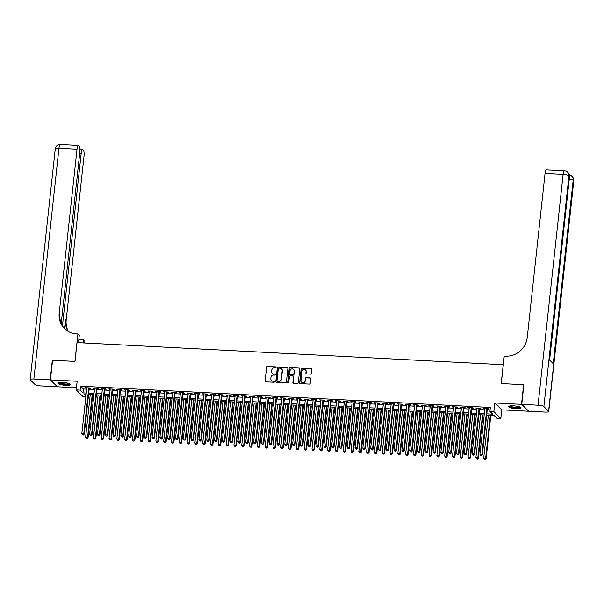 <?xml version="1.0" encoding="UTF-8"?>
<svg xmlns="http://www.w3.org/2000/svg" width="604" height="604" viewBox="0 0 604 604"><rect width="100%" height="100%" fill="white"/><g stroke="black" fill="none" stroke-linecap="round" stroke-linejoin="round"><path stroke-width="0.91" d="M276.088 367.421A0.559 0.521 -45.4 0 0 275.613 366.854L267.474 366.432A0.793 0.747 -45.4 0 0 266.621 367.164L265.118 381.026A0.793 0.747 -45.4 0 0 265.798 381.841L273.937 382.264A0.559 0.521 -45.4 0 0 274.39 381.328A0.559 0.521 -45.4 0 0 274.057 381.184L273 381.132A2.537 2.393 -45.4 0 1 270.818 378.534L270.947 377.379A2.537 2.393 -45.4 0 1 273.665 375.046L274.714 375.099A0.559 0.521 -45.4 0 0 275.167 374.163A0.559 0.521 -45.4 0 0 274.835 374.019L273.778 373.967A2.537 2.393 -45.4 0 1 271.596 371.369L271.724 370.214A2.537 2.393 -45.4 0 1 274.442 367.881L275.492 367.934A0.559 0.521 -45.4 0 0 276.088 367.421M276.028 367.104A0.559 0.521 -45.4 0 0 275.802 367.043L267.663 366.62A0.793 0.747 -45.4 0 0 266.809 367.353L265.307 381.215A0.793 0.747 -45.4 0 0 265.428 381.72M274.473 381.434A0.559 0.521 -45.4 0 0 274.246 381.373L273 381.132M275.25 374.269A0.559 0.521 -45.4 0 0 275.024 374.208L273.778 373.967M513.385 405.805A6.297 1.329 -173.8 0 0 508.591 406.583A6.297 1.329 -173.8 0 0 516.329 408.719A6.297 1.329 -173.8 0 0 521.124 407.942A6.297 1.329 -173.8 0 0 513.385 405.805M62.605 382.4A6.297 1.329 -173.8 0 0 57.818 383.178A6.297 1.329 -173.8 0 0 65.549 385.307A6.297 1.329 -173.8 0 0 70.343 384.537A6.297 1.329 -173.8 0 0 62.605 382.4M310.441 374.125A0.793 0.747 -45.4 0 0 311.286 373.393L311.709 369.505A0.793 0.747 -45.4 0 0 311.03 368.697L301.985 368.229A0.793 0.747 -45.4 0 0 301.139 368.953L299.629 382.823A0.793 0.747 -45.4 0 0 300.316 383.631L309.354 384.099A0.793 0.747 -45.4 0 0 310.207 383.374L310.713 378.67A0.793 0.747 -45.4 0 0 310.033 377.862L306.168 377.659A0.793 0.747 -45.4 0 0 305.314 378.391L305.058 380.724A2.122 2.001 -45.4 0 1 301.524 382.128A2.122 2.001 -45.4 0 1 300.966 380.505L301.955 371.377A2.122 2.001 -45.4 0 1 305.496 369.973A2.122 2.001 -45.4 0 1 306.054 371.596L305.888 373.113A0.793 0.747 -45.4 0 0 306.568 373.921L310.441 374.125M528.523 411.045L521.509 404.34L523.638 384.718L501.192 383.555L503.238 364.718L77.048 342.589L75.002 361.426L52.563 360.256L50.434 379.878L77.169 381.267L76.225 389.897L80.128 390.101L80.559 386.175L490.357 407.458L489.927 411.384L493.83 411.581L500.829 418.481L496.926 418.278L494.095 415.484L486.665 415.099M521.509 404.34L494.774 402.951L493.83 411.581M287.882 368.266A0.793 0.747 -45.4 0 0 287.202 367.459L278.157 366.99A0.793 0.747 -45.4 0 0 277.312 367.715L275.802 381.585A0.793 0.747 -45.4 0 0 276.489 382.392L285.526 382.861A0.793 0.747 -45.4 0 0 286.379 382.136L287.882 368.266M290.071 367.609L299.116 368.078A0.793 0.747 -45.4 0 1 299.795 368.885L298.293 382.755A0.793 0.747 -45.4 0 1 297.44 383.48L293.574 383.283A0.793 0.747 -45.4 0 1 292.887 382.468L293.499 376.851A0.793 0.747 -45.4 0 0 292.819 376.035L290.252 375.907A0.793 0.747 -45.4 0 0 289.399 376.632L288.765 382.491A0.559 0.521 -45.4 0 1 287.836 382.861A0.559 0.521 -45.4 0 1 287.693 382.438L289.225 368.334A0.793 0.747 -45.4 0 1 290.071 367.609L299.116 368.078M50.434 379.878L57.433 386.779L76.459 387.768M89.233 388.349L90.6 388.425L90.124 387.957L85.443 387.715L86.757 388.221M97.04 388.757L98.399 388.825L97.931 388.364L93.25 388.115L94.564 388.629M104.839 389.165L106.206 389.233L105.738 388.765L101.049 388.523L102.37 389.036M112.646 389.565L114.013 389.64L113.544 389.172L108.856 388.931L110.177 389.437M120.453 389.973L121.819 390.041L121.344 389.58L116.663 389.331L117.984 389.844M128.259 390.38L129.626 390.448L129.15 389.98L124.469 389.739L125.791 390.252M136.066 390.78L137.433 390.856L136.957 390.388L132.276 390.146L133.59 390.652M143.873 391.188L145.239 391.256L144.764 390.796L140.083 390.546L141.396 391.06M151.68 391.596L153.046 391.664L152.57 391.196L147.889 390.954L149.203 391.468M159.479 391.996L160.845 392.071L160.377 391.603L155.689 391.362L157.01 391.868M167.285 392.404L168.652 392.472L168.184 392.011L163.495 391.762L164.817 392.275M175.092 392.811L176.459 392.879L175.99 392.411L171.302 392.17L172.623 392.683M182.899 393.212L184.265 393.287L183.79 392.819L179.109 392.577L180.43 393.083M190.705 393.619L192.072 393.687L191.596 393.227L186.915 392.985L188.237 393.491M198.512 394.027L199.879 394.095L199.403 393.627L194.722 393.385L196.036 393.899M206.319 394.427L207.685 394.503L207.21 394.034L202.529 393.793L203.842 394.299M214.126 394.835L215.485 394.91L215.016 394.442L210.335 394.201L211.649 394.706M221.925 395.243L223.291 395.31L222.823 394.842L218.135 394.601L219.456 395.114M229.731 395.643L231.098 395.718L230.63 395.25L225.941 395.008L227.263 395.514M237.538 396.05L238.905 396.126L238.429 395.658L233.748 395.416L235.069 395.922M245.345 396.458L246.711 396.526L246.236 396.058L241.555 395.816L242.876 396.33M253.151 396.866L254.518 396.934L254.042 396.466L249.361 396.224L250.675 396.737M260.958 397.266L262.325 397.341L261.849 396.873L257.168 396.632L258.482 397.138M268.765 397.674L270.131 397.742L269.656 397.281L264.975 397.032L266.288 397.545M276.572 398.081L277.931 398.149L277.462 397.681L272.774 397.44L274.095 397.953M284.371 398.481L285.737 398.557L285.269 398.089L280.581 397.847L281.902 398.353M292.177 398.889L293.544 398.957L293.076 398.497L288.387 398.247L289.709 398.761M299.984 399.297L301.351 399.365L300.875 398.897L296.194 398.655L297.515 399.169M307.791 399.697L309.157 399.772L308.682 399.304L304.001 399.063L305.322 399.569M315.598 400.105L316.964 400.173L316.488 399.712L311.807 399.463L313.121 399.976M323.404 400.512L324.771 400.58L324.295 400.112L319.614 399.871L320.928 400.384M331.211 400.913L332.577 400.988L332.102 400.52L327.421 400.278L328.735 400.784M339.01 401.32L340.377 401.388L339.909 400.928L335.22 400.679L336.541 401.192M346.817 401.728L348.183 401.796L347.715 401.328L343.027 401.086L344.348 401.6M354.623 402.128L355.99 402.204L355.514 401.736L350.833 401.494L352.155 402M362.43 402.536L363.797 402.604L363.321 402.143L358.64 401.902L359.961 402.407M370.237 402.944L371.603 403.011L371.128 402.543L366.447 402.302L367.768 402.815M378.044 403.344L379.41 403.419L378.934 402.951L374.253 402.709L375.567 403.215M385.85 403.751L387.217 403.827L386.741 403.359L382.06 403.117L383.374 403.623M393.657 404.159L395.016 404.227L394.548 403.759L389.859 403.517L391.181 404.031M401.456 404.567L402.823 404.635L402.355 404.167L397.666 403.925L398.987 404.438M409.263 404.967L410.629 405.042L410.161 404.574L405.473 404.333L406.794 404.839M417.07 405.375L418.436 405.443L417.96 404.982L413.279 404.733L414.601 405.246M424.876 405.782L426.243 405.85L425.767 405.382L421.086 405.141L422.407 405.654M432.683 406.182L434.049 406.258L433.574 405.79L428.893 405.548L430.207 406.054M440.49 406.59L441.856 406.658L441.381 406.198L436.7 405.948L438.013 406.462M448.296 406.998L449.663 407.066L449.187 406.598L444.506 406.356L445.82 406.869M456.096 407.398L457.462 407.474L456.994 407.005L452.305 406.764L453.627 407.27M463.902 407.806L465.269 407.874L464.801 407.413L460.112 407.164L461.433 407.677M471.709 408.213L473.075 408.281L472.607 407.813L467.919 407.572L469.24 408.085M479.516 408.614L480.882 408.689L480.406 408.221L475.726 407.979L477.047 408.485M80.559 386.175L83.397 388.976L86.659 389.142M89.128 389.27L94.466 389.55M96.934 389.678L102.272 389.957M104.741 390.086L110.079 390.358M112.548 390.486L117.878 390.765M120.355 390.894L125.685 391.173M128.161 391.301L133.492 391.573M135.968 391.702L141.298 391.981M143.767 392.109L149.105 392.389M151.574 392.517L156.912 392.789M159.38 392.917L164.718 393.196M167.187 393.325L172.525 393.604M174.994 393.733L180.324 394.012M182.801 394.14L188.131 394.412M190.607 394.54L195.938 394.82M198.414 394.948L203.744 395.227M206.213 395.356L211.551 395.628M214.02 395.756L219.358 396.035M221.827 396.164L227.164 396.443M229.633 396.571L234.964 396.843M237.44 396.971L242.77 397.251M245.247 397.379L250.577 397.659M253.053 397.787L258.384 398.059M260.853 398.187L266.19 398.466M268.659 398.595L273.997 398.874M276.466 399.002L281.804 399.274M284.273 399.403L289.61 399.682M292.079 399.81L297.41 400.09M299.886 400.218L305.216 400.49M307.693 400.618L313.023 400.897M315.499 401.026L320.83 401.305M323.299 401.434L328.636 401.713M331.105 401.841L336.443 402.113M338.912 402.241L344.25 402.521M346.719 402.649L352.049 402.928M354.525 403.057L359.856 403.329M362.332 403.457L367.662 403.736M370.139 403.865L375.469 404.144M377.945 404.272L383.276 404.544M385.745 404.672L391.082 404.952M393.551 405.08L398.889 405.359M401.358 405.488L406.696 405.76M409.165 405.888L414.495 406.167M416.971 406.296L422.302 406.575M424.778 406.703L430.108 406.975M432.585 407.104L437.915 407.383M440.384 407.511L445.722 407.791M448.191 407.919L453.529 408.191M455.997 408.319L461.335 408.598M463.804 408.727L469.142 409.006M471.611 409.135L476.941 409.414M479.417 409.542L484.748 409.814M487.224 409.942L490.071 410.093M487.322 409.021L488.689 409.089L488.213 408.629L483.532 408.38L484.853 408.893M494.774 402.951L501.765 409.852L528.5 411.241M501.765 409.852L500.829 418.481M85.813 396.934L83.224 396.798L76.225 389.897M486.794 413.868L492.766 414.178L489.927 411.384M80.128 390.101L82.967 392.902L86.236 393.068M88.705 393.196L94.035 393.476M96.512 393.604L101.842 393.876M104.318 394.004L109.649 394.284M112.125 394.412L117.455 394.691M119.924 394.82L125.262 395.091M127.731 395.22L133.069 395.499M135.538 395.628L140.875 395.907M143.344 396.035L148.675 396.315M151.151 396.443L156.481 396.715M158.958 396.843L164.288 397.122M166.764 397.251L172.095 397.53M174.564 397.659L179.901 397.93M182.37 398.059L187.708 398.338M190.177 398.466L195.515 398.746M197.984 398.874L203.322 399.146M205.79 399.274L211.121 399.554M213.597 399.682L218.927 399.961M221.404 400.09L226.734 400.361M229.21 400.49L234.541 400.769M237.01 400.897L242.347 401.177M244.816 401.305L250.154 401.577M252.623 401.705L257.961 401.985M260.43 402.113L265.76 402.392M268.236 402.521L273.567 402.793M276.043 402.921L281.373 403.2M283.85 403.329L289.18 403.608M291.656 403.736L296.987 404.016M299.456 404.144L304.793 404.416M307.262 404.544L312.6 404.823M315.069 404.952L320.407 405.231M322.876 405.359L328.206 405.631M330.682 405.76L336.013 406.039M338.489 406.167L343.819 406.447M346.296 406.575L351.626 406.847M354.095 406.975L359.433 407.255M361.902 407.383L367.24 407.662M369.708 407.791L375.046 408.062M377.515 408.191L382.853 408.47M385.322 408.598L390.652 408.878M393.129 409.006L398.459 409.278M400.935 409.406L406.266 409.686M408.742 409.814L414.072 410.093M416.541 410.222L421.879 410.494M424.348 410.622L429.686 410.901M432.154 411.03L437.492 411.309M439.961 411.437L445.291 411.717M447.768 411.845L453.098 412.117M455.575 412.245L460.905 412.524M463.381 412.653L468.712 412.932M471.18 413.061L476.518 413.332M478.987 413.461L484.325 413.74M86.1 394.299L84.288 394.208L85.934 395.824M484.189 414.971L478.859 414.691M476.382 414.563L471.052 414.284M468.576 414.155L463.245 413.883M460.769 413.755L455.439 413.476M452.97 413.347L447.632 413.068M445.163 412.94L439.825 412.668M437.356 412.54L432.019 412.26M429.55 412.132L424.219 411.853M421.743 411.724L416.413 411.452M413.936 411.324L408.606 411.045M406.13 410.916L400.799 410.637M398.33 410.509L392.993 410.237M390.524 410.108L385.186 409.829M382.717 409.701L377.379 409.421M374.91 409.293L369.572 409.021M367.104 408.893L361.773 408.614M359.297 408.485L353.967 408.206M351.49 408.077L346.16 407.806M343.684 407.677L338.353 407.398M335.884 407.27L330.547 406.99M328.078 406.862L322.74 406.583M320.271 406.454L314.933 406.182M312.464 406.054L307.134 405.775M304.658 405.646L299.327 405.367M296.851 405.239L291.521 404.967M289.044 404.839L283.714 404.559M281.245 404.431L275.907 404.151M273.438 404.023L268.101 403.751M265.632 403.623L260.294 403.344M257.825 403.215L252.487 402.936M250.018 402.808L244.688 402.536M242.212 402.407L236.881 402.128M234.405 402L229.075 401.72M226.598 401.592L221.268 401.32M218.799 401.192L213.461 400.913M210.992 400.784L205.654 400.505M203.186 400.376L197.848 400.105M195.379 399.976L190.049 399.697M187.572 399.569L182.242 399.289M179.766 399.161L174.435 398.882M171.959 398.753L166.629 398.481M164.16 398.353L158.822 398.074M156.353 397.945L151.015 397.666M148.546 397.538L143.208 397.266M140.74 397.138L135.402 396.858M132.933 396.73L127.603 396.451M125.126 396.322L119.796 396.05M117.319 395.922L111.989 395.643M109.513 395.514L104.182 395.235M101.714 395.107L96.376 394.835M93.907 394.706L88.569 394.427M83.397 388.976L82.967 392.902M85.911 388.176L85.964 387.738M93.718 388.583L93.763 388.146M101.525 388.991L101.57 388.553M109.332 389.391L109.377 388.953M117.138 389.799L117.184 389.361M124.945 390.207L124.99 389.769M132.744 390.607L132.797 390.169M140.551 391.014L140.604 390.577M148.357 391.422L148.41 390.984M156.164 391.83L156.209 391.384M163.971 392.23L164.016 391.792M171.778 392.638L171.823 392.2M179.584 393.045L179.63 392.6M187.391 393.446L187.436 393.008M195.19 393.853L195.243 393.415M202.997 394.261L203.05 393.816M210.804 394.661L210.849 394.223M218.61 395.069L218.656 394.631M226.417 395.477L226.462 395.039M234.224 395.877L234.269 395.439M242.03 396.284L242.076 395.846M249.837 396.692L249.882 396.254M257.636 397.092L257.689 396.654M265.443 397.5L265.496 397.062M273.25 397.908L273.295 397.47M281.056 398.308L281.102 397.87M288.863 398.716L288.908 398.278M296.67 399.123L296.715 398.685M304.476 399.531L304.522 399.085M312.276 399.931L312.328 399.493M320.082 400.339L320.135 399.901M327.889 400.746L327.942 400.301M335.696 401.147L335.741 400.709M343.502 401.554L343.548 401.116M351.309 401.962L351.354 401.517M359.116 402.362L359.161 401.924M366.922 402.77L366.968 402.332M374.722 403.178L374.774 402.732M382.528 403.578L382.581 403.14M390.335 403.985L390.38 403.548M398.142 404.393L398.187 403.955M405.948 404.793L405.994 404.355M413.755 405.201L413.8 404.763M421.562 405.609L421.607 405.171M429.361 406.009L429.414 405.571M437.168 406.416L437.221 405.979M444.974 406.824L445.027 406.386M452.781 407.224L452.826 406.786M460.588 407.632L460.633 407.194M468.394 408.04L468.44 407.602M476.201 408.447L476.246 408.002M484.008 408.848L484.053 408.41M272.366 373.4A2.537 2.393 -45.4 0 0 273.967 374.148M271.589 380.558A2.537 2.393 -45.4 0 0 273.189 381.313M287.761 367.768A0.793 0.747 -45.4 0 0 287.391 367.647L278.346 367.172A0.793 0.747 -45.4 0 0 277.5 367.904L275.99 381.773A0.793 0.747 -45.4 0 0 276.119 382.272M278.889 368.108A0.559 0.521 -45.4 0 0 278.293 368.621L276.972 380.792A0.559 0.521 -45.4 0 0 277.447 381.358L278.557 381.418A2.537 2.393 -45.4 0 0 281.275 379.078L282.181 370.758A2.537 2.393 -45.4 0 0 279.999 368.168L278.889 368.108M277.221 381.298A0.559 0.521 -45.4 0 0 277.636 381.547L277.447 381.358M281.6 368.923A2.537 2.393 -45.4 0 1 282.37 370.947L281.464 379.267A2.537 2.393 -45.4 0 1 278.746 381.607L277.636 381.547M293.378 376.345A0.793 0.747 -45.4 0 1 293.687 377.032L293.076 382.657A0.793 0.747 -45.4 0 0 293.204 383.163M290.267 367.791A0.793 0.747 -45.4 0 0 289.414 368.523L287.882 382.619A0.559 0.521 -45.4 0 0 287.949 382.936M294.133 371.015A2.122 2.001 -45.4 0 0 291.422 368.991A2.122 2.001 -45.4 0 0 290.033 370.803L289.686 374.019A0.793 0.747 -45.4 0 0 290.365 374.827L292.932 374.963A0.793 0.747 -45.4 0 0 293.786 374.231L294.322 371.196A2.122 2.001 -45.4 0 0 293.665 369.489M290.003 374.707A0.793 0.747 -45.4 0 0 290.562 375.016L290.365 374.827M294.322 371.196L293.974 374.412A0.793 0.747 -45.4 0 1 293.121 375.144L290.562 375.016M305.586 370.071A2.122 2.001 -45.4 0 1 306.243 371.777L306.077 373.302A0.793 0.747 -45.4 0 0 306.198 373.8M301.623 382.219A2.122 2.001 -45.4 0 0 305.254 380.905L305.058 380.724M310.592 378.172A0.793 0.747 -45.4 0 0 310.222 378.051L306.356 377.847A0.793 0.747 -45.4 0 0 305.503 378.58L305.254 380.905M311.589 369.006A0.793 0.747 -45.4 0 0 311.219 368.878L302.181 368.41A0.793 0.747 -45.4 0 0 301.328 369.142L299.818 383.012A0.793 0.747 -45.4 0 0 299.946 383.51M90.26 394.518L85.609 437.349L88.033 437.915L92.737 394.646M87.006 438.579L86.229 438.534L87.195 438.761L87.565 437.447L92.216 394.616M86.229 438.534L85.609 437.349M88.033 437.915L87.195 438.761M88.758 387.881L83.782 433.717L81.827 433.619L86.81 387.783M89.279 387.911L84.25 434.185L83.782 433.717L83.224 434.85L82.446 434.804L83.224 434.85M83.412 435.031L84.25 434.185M81.827 433.619L82.446 434.804M69.566 383.782A5.451 1.155 6.2 0 1 67.882 384.454A5.451 1.155 6.2 0 1 61.872 384.046A5.451 1.155 6.2 0 1 58.731 382.604M59.237 382.506A5.051 1.065 -173.8 0 0 62.612 383.691A5.051 1.065 -173.8 0 0 67.648 383.97A5.051 1.065 -173.8 0 0 69.09 383.57M58.052 382.868A6.259 1.321 -173.8 0 0 62.288 384.303A6.259 1.321 -173.8 0 0 68.441 384.635A6.259 1.321 -173.8 0 0 70.177 384.182M520.346 407.187A5.451 1.155 6.2 0 1 518.662 407.859A5.451 1.155 6.2 0 1 512.653 407.451A5.451 1.155 6.2 0 1 509.512 406.009M510.018 405.911A5.051 1.065 -173.8 0 0 513.385 407.096A5.051 1.065 -173.8 0 0 518.428 407.375A5.051 1.065 -173.8 0 0 519.87 406.983M508.832 406.273A6.259 1.321 -173.8 0 0 513.068 407.715A6.259 1.321 -173.8 0 0 519.221 408.04A6.259 1.321 -173.8 0 0 520.958 407.587M50.2 379.863L52.329 360.248L74.926 361.418L77.908 333.952L76.58 333.884A20.189 19.071 134.6 0 1 64.537 328.644A20.189 19.071 134.6 0 1 59.2 313.25L77.018 149.226L58.95 148.29L33.884 379.018L50.2 379.863L57.214 386.568M83.163 342.906L83.533 339.501L78.852 339.259M83.533 339.501L84.907 340.852L84.673 342.981M77.908 333.952L79.283 335.303L78.482 342.664M62.454 325.813L81.193 153.34A4.847 1.223 93 0 1 82.574 149.618A4.847 1.223 93 0 1 82.839 149.747L83.397 150.298A4.847 1.223 93 0 1 84.016 156.126L66.198 320.15A20.189 19.071 134.6 0 0 68.516 331.604M68.086 331.362A20.189 19.071 134.6 0 1 65.519 319.478L64.53 328.591M33.884 379.018A4.847 1.027 -173.8 0 0 30.2 379.614A4.847 1.027 -173.8 0 0 30.336 379.893L35.062 384.559A4.847 1.027 -173.8 0 0 40.883 385.918L57.199 386.764M61.23 323.404L79.849 152.012A4.847 1.223 93 0 0 79.222 146.183L78.663 145.632A4.847 1.223 93 0 0 78.407 145.504A4.847 1.223 93 0 0 77.018 149.226M64.885 328.969A20.189 19.071 134.6 0 1 59.879 313.921L59.2 313.25M521.743 404.348L528.734 411.249L545.05 412.094A4.847 1.027 -173.8 0 0 548.734 411.505A4.847 1.027 -173.8 0 0 548.598 411.226L543.872 406.56A4.847 1.027 -173.8 0 0 538.051 405.201L521.743 404.348L523.872 384.733L501.275 383.555L504.257 356.088L505.586 356.156A20.189 19.071 -45.4 0 0 527.232 337.553L545.05 173.529A4.847 1.223 -87 0 1 546.431 169.807L564.506 170.743A4.847 1.223 93 0 0 563.117 174.465L545.05 173.529M538.051 405.201L563.117 174.465A4.847 1.027 6.2 0 1 568.938 175.824L569.413 176.292L549.459 359.939L553.241 363.668L573.196 180.022L573.664 180.49A4.847 1.027 6.2 0 1 573.8 180.77L548.734 411.505M98.067 394.918L93.416 437.749L95.84 438.315L100.543 395.046M94.813 438.98L94.035 438.942L95.002 439.168L95.364 437.855L100.022 395.024M94.035 438.942L93.416 437.749M95.84 438.315L95.002 439.168M105.874 395.326L101.223 438.157L103.646 438.723L108.35 395.454M102.62 439.387L101.842 439.35L102.808 439.576L103.171 438.255L107.829 395.424M101.842 439.35L101.223 438.157M103.646 438.723L102.808 439.576M113.68 395.733L109.03 438.564L111.453 439.131L116.149 395.862M110.426 439.795L109.641 439.75L110.615 439.976L110.977 438.663L115.628 395.831M109.641 439.75L109.03 438.564M111.453 439.131L110.615 439.976M121.487 396.133L116.836 438.965L119.26 439.531L123.956 396.262M118.233 440.195L117.448 440.157L118.422 440.384L118.784 439.07L123.435 396.239M117.448 440.157L116.836 438.965M119.26 439.531L118.422 440.384M96.565 388.289L91.582 434.125L89.634 434.019L94.609 388.191M97.085 388.319L92.057 434.586L91.582 434.125L91.03 435.25L90.253 435.212L91.03 435.25M91.219 435.439L92.057 434.586M89.634 434.019L90.253 435.212M104.371 388.697L99.388 434.525L97.44 434.427L102.416 388.591M104.892 388.719L99.864 434.993L99.388 434.525L98.837 435.658L98.052 435.62L98.837 435.658M99.026 435.846L99.864 434.993M97.44 434.427L98.052 435.62M112.178 389.097L107.195 434.933L105.247 434.835L110.222 388.999M112.699 389.127L107.671 435.401L107.195 434.933L106.644 436.065L105.859 436.02L106.644 436.065M106.832 436.247L107.671 435.401M105.247 434.835L105.859 436.02M119.985 389.505L115.002 435.341L113.054 435.235L118.029 389.406M120.498 389.535L115.477 435.801L115.002 435.341L114.45 436.466L113.665 436.428L114.45 436.466M114.639 436.654L115.477 435.801M113.054 435.235L113.665 436.428M129.294 396.541L124.635 439.372L127.067 439.939L131.763 396.669M126.04 440.603L125.255 440.565L126.228 440.792L126.591 439.47L131.242 396.639M125.255 440.565L124.635 439.372M127.067 439.939L126.228 440.792M127.784 389.912L122.808 435.741L120.853 435.643L125.836 389.806M128.305 389.935L123.284 436.209L122.808 435.741L122.25 436.873L121.472 436.835L122.25 436.873M122.446 437.062L123.284 436.209M120.853 435.643L121.472 436.835M137.1 396.949L132.442 439.78L134.866 440.346L139.569 397.077M133.839 441.011L133.061 440.965L134.028 441.192L134.398 439.878L139.048 397.047M133.061 440.965L132.442 439.78M134.866 440.346L134.028 441.192M135.59 390.32L130.615 436.148L128.66 436.05L133.643 390.214M136.111 390.343L131.083 436.616L130.615 436.148L130.056 437.281L129.279 437.236L130.056 437.281M130.245 437.462L131.083 436.616M128.66 436.05L129.279 437.236M144.9 397.349L140.249 440.18L142.672 440.746L147.376 397.477M141.646 441.411L140.868 441.373L141.834 441.599L142.204 440.286L146.855 397.455M140.868 441.373L140.249 440.18M142.672 440.746L141.834 441.599M143.397 390.72L138.422 436.556L136.466 436.45L141.449 390.622M143.918 390.75L138.89 437.017L138.422 436.556L137.863 437.681L137.085 437.643L137.863 437.681M138.052 437.87L138.89 437.017M136.466 436.45L137.085 437.643M152.706 397.757L148.055 440.588L150.479 441.154L155.183 397.885M149.452 441.818L148.675 441.781L149.641 442.007L150.011 440.686L154.662 397.855M148.675 441.781L148.055 440.588M150.479 441.154L149.641 442.007M151.204 391.128L146.228 436.956L144.273 436.858L149.256 391.022M151.725 391.15L146.697 437.424L146.228 436.956L145.67 438.089L144.892 438.051L145.67 438.089M145.858 438.277L146.697 437.424M144.273 436.858L144.892 438.051M160.513 398.164L155.862 440.995L158.286 441.562L162.989 398.293M157.259 442.226L156.481 442.181L157.448 442.407L157.81 441.094L162.468 398.262M156.481 442.181L155.862 440.995M158.286 441.562L157.448 442.407M159.011 391.535L154.028 437.364L152.08 437.266L157.055 391.43M159.532 391.558L154.503 437.832L154.028 437.364L153.476 438.496L152.699 438.451L153.476 438.496M153.665 438.678L154.503 437.832M152.08 437.266L152.699 438.451M168.32 398.565L163.669 441.396L166.092 441.969L170.796 398.693M165.066 442.626L164.28 442.589L165.254 442.815L165.617 441.501L170.275 398.67M164.28 442.589L163.669 441.396M166.092 441.969L165.254 442.815M166.817 391.936L161.834 437.772L159.886 437.666L164.862 391.837M167.338 391.966L162.31 438.24L161.834 437.772L161.283 438.897L160.498 438.859L161.283 438.897M161.472 439.085L162.31 438.24M159.886 437.666L160.498 438.859M176.126 398.972L171.476 441.803L173.899 442.37L178.595 399.101M172.872 443.034L172.087 442.996L173.061 443.223L173.423 441.901L178.074 399.078M172.087 442.996L171.476 441.803M173.899 442.37L173.061 443.223M174.624 392.343L169.641 438.172L167.693 438.074L172.668 392.245M175.145 392.374L170.117 438.64L169.641 438.172L169.09 439.304L168.305 439.267L169.09 439.304M169.279 439.493L170.117 438.64M167.693 438.074L168.305 439.267M183.933 399.38L179.282 442.211L181.706 442.777L186.402 399.508M180.679 443.442L179.894 443.396L180.868 443.623L181.23 442.309L185.881 399.478M179.894 443.396L179.282 442.211M181.706 442.777L180.868 443.623M182.423 392.751L177.448 438.579L175.5 438.481L180.475 392.645M182.944 392.774L177.923 439.048L177.448 438.579L176.897 439.712L176.111 439.667L176.897 439.712M177.085 439.893L177.923 439.048M175.5 438.481L176.111 439.667M191.74 399.78L187.081 442.611L189.513 443.185L194.209 399.908M188.478 443.842L187.701 443.804L188.674 444.031L189.037 442.717L193.688 399.886M187.701 443.804L187.081 442.611M189.513 443.185L188.674 444.031M190.23 393.151L185.254 438.987L183.299 438.881L188.282 393.053M190.751 393.181L185.722 439.455L185.254 438.987L184.696 440.112L183.918 440.074L184.696 440.112M184.884 440.301L185.722 439.455M183.299 438.881L183.918 440.074M199.547 400.188L194.888 443.019L197.312 443.585L202.015 400.316M196.285 444.25L195.507 444.212L196.474 444.438L196.844 443.125L201.494 400.293M195.507 444.212L194.888 443.019M197.312 443.585L196.474 444.438M198.037 393.559L193.061 439.395L191.106 439.289L196.089 393.461M198.557 393.589L193.529 439.855L193.061 439.395L192.502 440.52L191.725 440.482L192.502 440.52M192.691 440.709L193.529 439.855M191.106 439.289L191.725 440.482M207.346 400.595L202.695 443.427L205.118 443.993L209.822 400.724M204.092 444.657L203.314 444.612L204.28 444.846L204.65 443.525L209.301 400.694M203.314 444.612L202.695 443.427M205.118 443.993L204.28 444.846M205.843 393.967L200.868 439.795L198.912 439.697L203.895 393.861M206.364 393.989L201.336 440.263L200.868 439.795L200.309 440.928L199.531 440.882L200.309 440.928M200.498 441.116L201.336 440.263M198.912 439.697L199.531 440.882M215.152 401.003L210.502 443.827L212.925 444.401L217.629 401.131M211.898 445.065L211.121 445.02L212.087 445.246L212.457 443.932L217.108 401.101M211.121 445.02L210.502 443.827M212.925 444.401L212.087 445.246M213.65 394.367L208.667 440.203L206.719 440.097L211.694 394.269M214.171 394.397L209.143 440.671L208.667 440.203L208.116 441.335L207.338 441.29L208.116 441.335M208.304 441.516L209.143 440.671M206.719 440.097L207.338 441.29M222.959 401.403L218.308 444.234L220.732 444.801L225.435 401.532M219.705 445.465L218.927 445.427L219.894 445.654L220.256 444.34L224.914 401.509M218.927 445.427L218.308 444.234M220.732 444.801L219.894 445.654M221.457 394.774L216.474 440.61L214.526 440.505L219.501 394.676M221.978 394.805L216.949 441.071L216.474 440.61L215.922 441.735L215.145 441.698L215.922 441.735M216.111 441.924L216.949 441.071M214.526 440.505L215.145 441.698M230.766 401.811L226.115 444.642L228.538 445.208L233.235 401.939M227.512 445.873L226.727 445.835L227.7 446.062L228.063 444.74L232.721 401.909M226.727 445.835L226.115 444.642M228.538 445.208L227.7 446.062M229.263 395.182L224.28 441.011L222.332 440.912L227.308 395.076M229.784 395.205L224.756 441.479L224.28 441.011L223.729 442.143L222.944 442.105L223.729 442.143M223.918 442.332L224.756 441.479M222.332 440.912L222.944 442.105M238.572 402.219L233.922 445.05L236.345 445.616L241.041 402.347M235.318 446.281L234.533 446.235L235.507 446.462L235.87 445.148L240.52 402.317M234.533 446.235L233.922 445.05M236.345 445.616L235.507 446.462M237.07 395.582L232.087 441.418L230.139 441.32L235.115 395.484M237.583 395.612L232.563 441.886L232.087 441.418L231.536 442.551L230.751 442.506L231.536 442.551M231.725 442.732L232.563 441.886M230.139 441.32L230.751 442.506M246.379 402.619L241.728 445.45L244.152 446.016L248.848 402.747M243.125 446.681L242.34 446.643L243.314 446.869L243.676 445.556L248.327 402.725M242.34 446.643L241.728 445.45M244.152 446.016L243.314 446.869M244.869 395.99L239.894 441.826L237.938 441.72L242.921 395.892M245.39 396.02L240.369 442.287L239.894 441.826L239.335 442.951L238.557 442.913L239.335 442.951M239.531 443.14L240.369 442.287M237.938 441.72L238.557 442.913M254.186 403.027L249.528 445.858L251.951 446.424L256.655 403.155M250.924 447.088L250.147 447.051L251.113 447.277L251.483 445.956L256.134 403.125M250.147 447.051L249.528 445.858M251.951 446.424L251.113 447.277M252.676 396.398L247.7 442.226L245.745 442.128L250.728 396.292M253.197 396.42L248.168 442.694L247.7 442.226L247.142 443.359L246.364 443.321L247.142 443.359M247.33 443.547L248.168 442.694M245.745 442.128L246.364 443.321M261.993 403.434L257.334 446.265L259.758 446.832L264.461 403.563M258.731 447.496L257.953 447.451L258.92 447.677L259.29 446.364L263.94 403.532M257.953 447.451L257.334 446.265M259.758 446.832L258.92 447.677M260.483 396.798L255.507 442.634L253.552 442.536L258.535 396.7M261.003 396.828L255.975 443.102L255.507 442.634L254.948 443.766L254.171 443.721L254.948 443.766M255.137 443.948L255.975 443.102M253.552 442.536L254.171 443.721M269.792 403.834L265.141 446.666L267.564 447.232L272.268 403.963M266.538 447.896L265.76 447.858L266.726 448.085L267.096 446.771L271.747 403.94M265.76 447.858L265.141 446.666M267.564 447.232L266.726 448.085M268.289 397.206L263.314 443.042L261.358 442.936L266.341 397.107M268.81 397.236L263.782 443.502L263.314 443.042L262.755 444.166L261.977 444.129L262.755 444.166M262.944 444.355L263.782 443.502M261.358 442.936L261.977 444.129M277.598 404.242L272.948 447.073L275.371 447.639L280.075 404.37M274.344 448.304L273.567 448.266L274.533 448.493L274.896 447.171L279.554 404.34M273.567 448.266L272.948 447.073M275.371 447.639L274.533 448.493M276.096 397.613L271.113 443.442L269.165 443.344L274.141 397.507M276.617 397.636L271.589 443.91L271.113 443.442L270.562 444.574L269.784 444.536L270.562 444.574M270.751 444.763L271.589 443.91M269.165 443.344L269.784 444.536M285.405 404.65L280.754 447.481L283.178 448.047L287.882 404.778M282.151 448.712L281.366 448.666L282.34 448.893L282.702 447.579L287.361 404.748M281.366 448.666L280.754 447.481M283.178 448.047L282.34 448.893M283.903 398.021L278.92 443.849L276.972 443.751L281.947 397.915M284.424 398.044L279.395 444.317L278.92 443.849L278.368 444.982L277.583 444.937L278.368 444.982M278.557 445.163L279.395 444.317M276.972 443.751L277.583 444.937M293.212 405.05L288.561 447.881L290.985 448.447L295.681 405.178M289.958 449.112L289.173 449.074L290.147 449.3L290.509 447.987L295.16 405.156M289.173 449.074L288.561 447.881M290.985 448.447L290.147 449.3M291.709 398.421L286.726 444.257L284.778 444.151L289.754 398.323M292.23 398.451L287.202 444.718L286.726 444.257L286.175 445.382L285.39 445.344L286.175 445.382M286.364 445.571L287.202 444.718M284.778 444.151L285.39 445.344M301.019 405.458L296.368 448.289L298.791 448.855L303.487 405.586M297.764 449.519L296.979 449.482L297.953 449.708L298.316 448.387L302.966 405.556M296.979 449.482L296.368 448.289M298.791 448.855L297.953 449.708M299.508 398.829L294.533 444.657L292.585 444.559L297.561 398.723M300.029 398.851L295.009 445.125L294.533 444.657L293.982 445.79L293.197 445.752L293.982 445.79M294.171 445.979L295.009 445.125M292.585 444.559L293.197 445.752M308.825 405.865L304.167 448.696L306.598 449.263L311.294 405.994M305.564 449.927L304.786 449.882L305.76 450.108L306.122 448.795L310.773 405.964M304.786 449.882L304.167 448.696M306.598 449.263L305.76 450.108M307.315 399.236L302.34 445.065L300.384 444.967L305.367 399.131M307.836 399.259L302.815 445.533L302.34 445.065L301.781 446.197L301.003 446.152L301.781 446.197M301.97 446.379L302.815 445.533M300.384 444.967L301.003 446.152M316.632 406.266L311.974 449.097L314.397 449.67L319.101 406.394M313.37 450.327L312.593 450.29L313.559 450.516L313.929 449.202L318.58 406.371M312.593 450.29L311.974 449.097M314.397 449.67L313.559 450.516M315.122 399.637L310.146 445.473L308.191 445.367L313.174 399.538M315.643 399.667L310.615 445.941L310.146 445.473L309.588 446.598L308.81 446.56L309.588 446.598M309.776 446.786L310.615 445.941M308.191 445.367L308.81 446.56M324.431 406.673L319.78 449.504L322.204 450.071L326.907 406.802M321.177 450.735L320.399 450.697L321.366 450.924L321.736 449.603L326.387 406.779M320.399 450.697L319.78 449.504M322.204 450.071L321.366 450.924M322.929 400.044L317.953 445.873L315.998 445.775L320.981 399.946M323.45 400.075L318.421 446.341L317.953 445.873L317.394 447.005L316.617 446.968L317.394 447.005M317.583 447.194L318.421 446.341M315.998 445.775L316.617 446.968M332.238 407.081L327.587 449.912L330.011 450.478L334.714 407.209M328.984 451.143L328.206 451.097L329.172 451.324L329.542 450.01L334.193 407.179M328.206 451.097L327.587 449.912M330.011 450.478L329.172 451.324M330.735 400.452L325.752 446.281L323.804 446.182L328.78 400.346M331.256 400.475L326.228 446.749L325.752 446.281L325.201 447.413L324.423 447.368L325.201 447.413M325.39 447.594L326.228 446.749M323.804 446.182L324.423 447.368M340.044 407.481L335.394 450.312L337.817 450.886L342.521 407.609M336.79 451.543L336.013 451.505L336.979 451.732L337.342 450.418L342 407.587M336.013 451.505L335.394 450.312M337.817 450.886L336.979 451.732M338.542 400.852L333.559 446.688L331.611 446.582L336.587 400.754M339.063 400.882L334.035 447.156L333.559 446.688L333.008 447.813L332.23 447.775L333.008 447.813M333.197 448.002L334.035 447.156M331.611 446.582L332.23 447.775M347.851 407.889L343.2 450.72L345.624 451.286L350.32 408.017M344.597 451.951L343.812 451.913L344.786 452.139L345.148 450.826L349.807 407.994M343.812 451.913L343.2 450.72M345.624 451.286L344.786 452.139M346.349 401.26L341.366 447.096L339.418 446.99L344.393 401.162M346.87 401.29L341.841 447.556L341.366 447.096L340.815 448.221L340.029 448.183L340.815 448.221M341.003 448.41L341.841 447.556M339.418 446.99L340.029 448.183M355.658 408.296L351.007 451.128L353.431 451.694L358.127 408.425M352.404 452.358L351.619 452.313L352.593 452.547L352.955 451.226L357.606 408.395M351.619 452.313L351.007 451.128M353.431 451.694L352.593 452.547M354.155 401.668L349.172 447.496L347.224 447.398L352.2 401.562M354.676 401.69L349.648 447.964L349.172 447.496L348.621 448.629L347.836 448.583L348.621 448.629M348.81 448.817L349.648 447.964M347.224 447.398L347.836 448.583M363.465 408.704L358.814 451.528L361.237 452.102L365.933 408.832M360.211 452.766L359.425 452.721L360.399 452.947L360.762 451.633L365.412 408.802M359.425 452.721L358.814 451.528M361.237 452.102L360.399 452.947M361.955 402.068L356.979 447.904L355.024 447.798L360.007 401.97M362.476 402.098L357.455 448.372L356.979 447.904L356.428 449.036L355.643 448.991L356.428 449.036M356.617 449.217L357.455 448.372M355.024 447.798L355.643 448.991M371.271 409.104L366.613 451.935L369.036 452.502L373.74 409.233M368.01 453.166L367.232 453.128L368.198 453.355L368.568 452.041L373.219 409.21M367.232 453.128L366.613 451.935M369.036 452.502L368.198 453.355M369.761 402.475L364.786 448.311L362.83 448.206L367.813 402.377M370.282 402.506L365.254 448.772L364.786 448.311L364.227 449.436L363.449 449.399L364.227 449.436M364.416 449.625L365.254 448.772M362.83 448.206L363.449 449.399M379.078 409.512L374.42 452.343L376.843 452.909L381.547 409.64M375.816 453.574L375.039 453.536L376.005 453.763L376.375 452.441L381.026 409.61M375.039 453.536L374.42 452.343M376.843 452.909L376.005 453.763M377.568 402.883L372.593 448.712L370.637 448.613L375.62 402.777M378.089 402.906L373.061 449.18L372.593 448.712L372.034 449.844L371.256 449.806L372.034 449.844M372.223 450.033L373.061 449.18M370.637 448.613L371.256 449.806M386.877 409.92L382.226 452.751L384.65 453.317L389.354 410.048M383.623 453.981L382.845 453.936L383.812 454.163L384.182 452.849L388.833 410.018M382.845 453.936L382.226 452.751M384.65 453.317L383.812 454.163M385.375 403.283L380.399 449.119L378.444 449.021L383.427 403.185M385.896 403.313L380.867 449.587L380.399 449.119L379.841 450.252L379.063 450.206L379.841 450.252M380.029 450.433L380.867 449.587M378.444 449.021L379.063 450.206M394.684 410.32L390.033 453.151L392.457 453.717L397.16 410.448M391.43 454.382L390.652 454.344L391.619 454.57L391.981 453.257L396.639 410.426M390.652 454.344L390.033 453.151M392.457 453.717L391.619 454.57M393.181 403.691L388.198 449.527L386.25 449.421L391.226 403.593M393.702 403.721L388.674 449.988L388.198 449.527L387.647 450.652L386.87 450.614L387.647 450.652M387.836 450.841L388.674 449.988M386.25 449.421L386.87 450.614M402.49 410.728L397.84 453.559L400.263 454.125L404.967 410.856M399.236 454.789L398.459 454.752L399.425 454.978L399.788 453.657L404.446 410.826M398.459 454.752L397.84 453.559M400.263 454.125L399.425 454.978M400.988 404.099L396.005 449.927L394.057 449.829L399.033 403.993M401.509 404.121L396.481 450.395L396.005 449.927L395.454 451.06L394.669 451.022L395.454 451.06M395.643 451.248L396.481 450.395M394.057 449.829L394.669 451.022M410.297 411.135L405.646 453.966L408.07 454.533L412.766 411.264M407.043 455.197L406.258 455.152L407.232 455.378L407.594 454.065L412.245 411.233M406.258 455.152L405.646 453.966M408.07 454.533L407.232 455.378M408.795 404.499L403.812 450.335L401.864 450.237L406.839 404.401M409.316 404.529L404.287 450.803L403.812 450.335L403.261 451.467L402.475 451.422L403.261 451.467M403.449 451.649L404.287 450.803M401.864 450.237L402.475 451.422M418.104 411.535L413.453 454.367L415.877 454.933L420.573 411.664M414.85 455.597L414.065 455.559L415.039 455.786L415.401 454.472L420.052 411.641M414.065 455.559L413.453 454.367M415.877 454.933L415.039 455.786M416.594 404.906L411.618 450.743L409.671 450.637L414.646 404.808M417.115 404.937L412.094 451.203L411.618 450.743L411.067 451.868L410.282 451.83L411.067 451.868M411.256 452.056L412.094 451.203M409.671 450.637L410.282 451.83M425.911 411.943L421.252 454.774L423.683 455.341L428.379 412.071M422.657 456.005L421.871 455.967L422.845 456.194L423.208 454.872L427.859 412.041M421.871 455.967L421.252 454.774M423.683 455.341L422.845 456.194M424.401 405.314L419.425 451.143L417.47 451.045L422.453 405.209M424.922 405.337L419.901 451.611L419.425 451.143L418.866 452.275L418.089 452.237L418.866 452.275M419.063 452.464L419.901 451.611M417.47 451.045L418.089 452.237M433.717 412.351L429.059 455.182L431.483 455.748L436.186 412.479M430.456 456.413L429.678 456.367L430.644 456.594L431.014 455.28L435.665 412.449M429.678 456.367L429.059 455.182M431.483 455.748L430.644 456.594M432.207 405.722L427.232 451.55L425.276 451.452L430.259 405.616M432.728 405.745L427.7 452.019L427.232 451.55L426.673 452.683L425.896 452.638L426.673 452.683M426.862 452.864L427.7 452.019M425.276 451.452L425.896 452.638M441.516 412.751L436.866 455.582L439.289 456.148L443.993 412.879M438.262 456.813L437.485 456.775L438.451 457.001L438.821 455.688L443.472 412.857M437.485 456.775L436.866 455.582M439.289 456.148L438.451 457.001M440.014 406.122L435.039 451.958L433.083 451.852L438.066 406.024M440.535 406.152L435.507 452.419L435.039 451.958L434.48 453.083L433.702 453.045L434.48 453.083M434.669 453.272L435.507 452.419M433.083 451.852L433.702 453.045M449.323 413.159L444.672 455.99L447.096 456.556L451.8 413.287M446.069 457.22L445.291 457.183L446.258 457.409L446.628 456.088L451.279 413.257M445.291 457.183L444.672 455.99M447.096 456.556L446.258 457.409M447.821 406.53L442.845 452.358L440.89 452.26L445.873 406.424M448.342 406.552L443.313 452.826L442.845 452.358L442.287 453.491L441.509 453.453L442.287 453.491M442.475 453.679L443.313 452.826M440.89 452.26L441.509 453.453M457.13 413.566L452.479 456.397L454.903 456.964L459.606 413.695M453.876 457.628L453.098 457.583L454.065 457.809L454.427 456.496L459.085 413.664M453.098 457.583L452.479 456.397M454.903 456.964L454.065 457.809M455.627 406.937L450.644 452.766L448.696 452.668L453.672 406.832M456.148 406.96L451.12 453.234L450.644 452.766L450.093 453.898L449.316 453.853L450.093 453.898M450.282 454.08L451.12 453.234M448.696 452.668L449.316 453.853M464.937 413.966L460.286 456.798L462.709 457.371L467.413 414.095M461.683 458.028L460.897 457.991L461.871 458.217L462.234 456.903L466.892 414.072M460.897 457.991L460.286 456.798M462.709 457.371L461.871 458.217M463.434 407.338L458.451 453.174L456.503 453.068L461.479 407.239M463.955 407.368L458.927 453.642L458.451 453.174L457.9 454.299L457.115 454.261L457.9 454.299M458.089 454.487L458.927 453.642M456.503 453.068L457.115 454.261M472.743 414.374L468.092 457.205L470.516 457.772L475.212 414.503M469.489 458.436L468.704 458.398L469.678 458.625L470.04 457.304L474.691 414.48M468.704 458.398L468.092 457.205M470.516 457.772L469.678 458.625M471.241 407.745L466.258 453.574L464.31 453.476L469.285 407.647M471.762 407.776L466.733 454.042L466.258 453.574L465.707 454.706L464.921 454.669L465.707 454.706M465.895 454.895L466.733 454.042M464.31 453.476L464.921 454.669M480.55 414.782L475.899 457.613L478.323 458.179L483.019 414.91M477.296 458.844L476.511 458.798L477.485 459.025L477.847 457.711L482.498 414.88M476.511 458.798L475.899 457.613M478.323 458.179L477.485 459.025M479.04 408.153L474.065 453.981L472.117 453.883L477.092 408.047M479.561 408.176L474.54 454.45L474.065 453.981L473.513 455.114L472.728 455.069L473.513 455.114M473.702 455.295L474.54 454.45M472.117 453.883L472.728 455.069M488.357 415.182L483.698 458.013L486.129 458.587L490.826 415.31M485.095 459.244L484.317 459.206L485.291 459.433L485.654 458.119L490.305 415.288M484.317 459.206L483.698 458.013M486.129 458.587L485.291 459.433M486.847 408.553L481.871 454.389L479.916 454.284L484.899 408.455M487.368 408.583L482.339 454.857L481.871 454.389L481.312 455.514L480.535 455.476L481.312 455.514M481.501 455.703L482.339 454.857M479.916 454.284L480.535 455.476M65.519 319.478L66.198 320.15M81.193 153.34L79.713 153.257M58.95 148.29A4.847 1.223 -87 0 1 60.332 144.567A4.847 4.847 0 0 0 55.266 148.886A4.847 1.027 6.2 0 1 58.95 148.29M548.598 411.226L573.664 180.49A4.847 4.575 -45.4 0 0 572.388 176.798L571.913 176.33A4.847 4.575 134.6 0 1 573.196 180.022A4.847 1.027 6.2 0 0 569.3 178.844M549.61 360.082L569.542 176.572A4.847 1.027 6.2 0 0 569.413 176.292A4.847 4.575 -45.4 0 0 568.13 172.601L567.654 172.132A4.847 4.575 134.6 0 1 568.938 175.824L543.872 406.56M82.574 149.618L79.947 149.482M78.407 145.504L60.332 144.567M55.266 148.886L30.2 379.614M569.542 176.572A4.847 4.847 0 0 0 568.13 172.601M567.654 172.132A4.847 4.847 0 0 0 564.506 170.743M573.8 180.77A4.847 4.847 0 0 0 572.388 176.798M571.913 176.33A4.847 4.847 0 0 0 569.466 175.032"/></g></svg>
